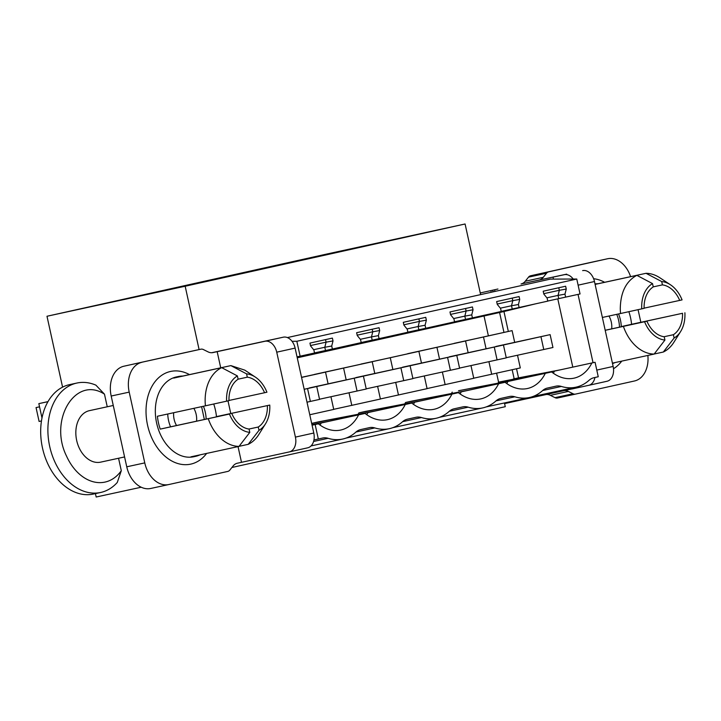 <?xml version="1.0" encoding="UTF-8"?>
<svg xmlns="http://www.w3.org/2000/svg" width="721" height="721" viewBox="0 0 721 721"><rect width="100%" height="100%" fill="white"/><g stroke="black" fill="none" stroke-linecap="round" stroke-linejoin="round"><path stroke-width="1.08" d="M48.01 401.615L38.835 403.634L41.998 418.018M47.992 401.651L38.835 403.634M95.424 493.615L96.172 497.012L141.208 487.225M480.619 294.601L465.09 223.988L326.919 254.008L46.991 316.258L62.583 387.159M595.068 362.275L554.458 371.117L595.068 362.275L598.25 376.759L593.942 377.714A19.764 14.123 -102.3 0 0 589.066 380.291A52.696 37.654 -102.3 0 1 575.926 387.186A52.696 37.654 -102.3 0 1 561.38 386.447A19.764 14.123 -102.3 0 0 555.927 386.168A19.764 14.123 -102.3 0 0 555.882 386.177L547.41 388.06A19.764 14.123 -102.3 0 0 542.525 390.638A52.696 37.654 -102.3 0 1 529.394 397.532A52.696 37.654 -102.3 0 1 514.839 396.793A19.764 14.123 -102.3 0 0 509.387 396.514A19.764 14.123 -102.3 0 0 509.341 396.523L500.725 398.443A19.764 14.123 -102.3 0 0 495.85 401.02A52.696 37.654 -102.3 0 1 482.709 407.915A52.696 37.654 -102.3 0 1 468.163 407.176A19.764 14.123 -102.3 0 0 462.711 406.896A19.764 14.123 -102.3 0 0 462.666 406.905L454.05 408.825A19.764 14.123 -102.3 0 0 449.174 411.394A52.696 37.654 -102.3 0 1 436.034 418.297A52.696 37.654 -102.3 0 1 421.488 417.549A19.764 14.123 -102.3 0 0 416.035 417.279A19.764 14.123 -102.3 0 0 415.981 417.288L407.374 419.198A19.764 14.123 -102.3 0 0 402.498 421.776A52.696 37.654 -102.3 0 1 389.358 428.671A52.696 37.654 -102.3 0 1 374.812 427.932A19.764 14.123 -102.3 0 0 369.359 427.652A19.764 14.123 -102.3 0 0 369.305 427.67L360.698 429.581A19.764 14.123 -102.3 0 0 355.823 432.158A52.696 37.654 -102.3 0 1 342.682 439.053A52.696 37.654 -102.3 0 1 328.136 438.314A19.764 14.123 -102.3 0 0 322.684 438.035A19.764 14.123 -102.3 0 0 322.629 438.044L318.322 438.999L315.14 424.525L318.376 423.813A43.476 31.066 -102.3 0 0 340.727 430.04A43.476 31.066 -102.3 0 0 358.589 414.863L365.051 413.43A43.476 31.066 -102.3 0 0 387.402 419.658A43.476 31.066 -102.3 0 0 405.265 404.49L411.727 403.048A43.476 31.066 -102.3 0 0 434.078 409.285A43.476 31.066 -102.3 0 0 451.941 394.108L458.403 392.666A43.476 31.066 -102.3 0 0 480.754 398.902A43.476 31.066 -102.3 0 0 498.626 383.725L505.079 382.292A43.476 31.066 -102.3 0 0 527.43 388.52A43.476 31.066 -102.3 0 0 545.301 373.343L551.619 371.937A43.476 31.066 -102.3 0 0 573.97 378.174A43.476 31.066 -102.3 0 0 591.842 362.996M231.91 467.487L505.268 406.698L504.439 402.958M465.09 223.988L185.171 286.237L46.991 316.258M178.628 287.58L203.71 282.046L178.628 287.58M112.097 301.829L97.218 305.145L112.116 301.883M298.674 260.344L283.921 263.625L298.683 260.398M252.134 270.69L237.245 274.007L252.143 270.745M365.34 246.059L390.412 240.535L365.34 246.059M205.458 281.073L190.569 284.38L205.467 281.127M158.782 291.455L143.894 294.763L158.791 291.5M225.303 277.197L250.385 271.673L225.303 277.197M271.979 266.815L297.061 261.29L271.979 266.815M318.664 256.442L343.737 250.908L318.664 256.442M427.499 232.234L411.88 235.713L427.508 232.279M199.095 349.577L185.171 286.237M287.373 337.572L550.357 279.108L576.764 279.027L580.044 293.952L547.762 301.045M297.043 356.868L314.536 353.002L313.878 349.991L310.571 345.909L309.949 343.088L332.39 338.095L333.012 340.916L331.723 346.026L332.381 349.027L361.212 342.619L360.554 339.609L357.246 335.526L356.625 332.705L379.066 327.713L379.688 330.533L378.399 335.644L379.057 338.645L407.888 332.237L407.23 329.236L403.922 325.144L403.3 322.323L425.741 317.339L426.363 320.16L425.075 325.261L425.741 328.271L454.563 321.854L453.906 318.853L450.598 314.771L449.976 311.95L472.417 306.957L473.039 309.778L471.75 314.879L472.417 317.889L501.248 311.481L500.581 308.471L497.274 304.388L496.652 301.567L519.102 296.574L519.715 299.395L518.435 304.505L519.093 307.506L547.78 301.126L547.122 298.124L543.814 294.042L543.192 291.221L565.634 286.228L566.255 289.049L564.967 294.15L565.634 297.16M519.093 307.506L501.23 311.391M472.417 317.889L454.545 321.773M425.741 328.271L407.87 332.156M379.057 338.645L361.194 342.529M332.381 349.027L314.518 352.911M516.533 368.764L518.534 377.858L559.19 370.062M508.323 331.444L503.952 311.526L535.036 303.965M514.244 380.066L458.538 390.719L507.917 381.472L551.619 371.937M553.322 373.226A43.476 31.066 77.7 0 0 554.458 371.117L498.572 382.148L496.598 373.199M518.534 377.858L513.325 378.985M506.782 383.572A43.476 31.066 77.7 0 0 507.917 381.472L545.301 373.343M287.391 337.581L550.357 279.108M558.766 298.656L558.045 295.403L546.878 297.827M564.967 294.15L558.045 295.403L559.334 290.293L543.733 293.681M566.255 289.049L559.334 290.293L558.775 287.751M300.125 356.201L296.836 341.276L292.041 341.294M296.836 341.276L576.764 279.027M297.25 357.814L503.952 311.526M514.163 378.822L512.171 369.738M503.961 332.39L499.581 312.499M498.031 383.166L498.572 382.148M488.369 335.779L484.079 316.267M311.805 424.002L312.184 423.263L318.646 421.821L374.343 411.168L411.727 403.048M358.139 414.269L358.86 412.881L365.322 411.448L421.028 400.795L458.403 392.666M404.814 403.895L405.535 402.498L411.997 401.065L467.704 390.412L505.079 382.292M451.49 393.513L452.22 392.125M361.014 364.159L418.883 351.352L390.268 357.715L392.864 369.512M514.677 342.331L512.099 330.624L454.23 343.43M314.32 374.451L372.207 361.726L314.338 374.541M407.671 353.696L465.559 340.97L407.689 353.786M473.742 378.192L520.301 367.926L517.516 355.246M454.212 343.34L483.485 336.986L486.08 348.784M488.919 361.699L491.686 374.289M483.485 336.986L512.099 330.624M311.977 424.75L327.667 421.551L311.932 424.561M327.667 421.551L365.051 413.43M320.079 425.093A43.476 31.066 77.7 0 0 321.205 422.984L358.589 414.863M366.755 414.71A43.476 31.066 77.7 0 0 367.881 412.61L405.265 404.49M312.184 423.263L374.343 411.168M372.189 340.141L371.477 336.887L378.399 335.644M379.688 330.533L372.766 331.786L372.207 329.245M360.311 339.312L371.477 336.887L372.766 331.786L357.165 335.175M301.54 377.317L325.522 372.108L301.567 377.434M309.769 414.746L333.733 409.42L330.939 396.73M328.1 383.824L325.522 372.108M413.43 404.328A43.476 31.066 77.7 0 0 414.566 402.228L451.941 394.108M358.86 412.881L421.028 400.795M418.874 329.767L418.153 326.505L425.075 325.261M426.363 320.16L419.442 321.404L418.883 318.862M406.986 328.938L418.153 326.505L419.442 321.404L403.841 324.792M333.706 409.33L380.409 399.037L377.615 386.357M374.776 373.442L372.207 361.726M343.593 368.089L346.188 379.895M349.027 392.801L351.794 405.4M460.106 393.954A43.476 31.066 77.7 0 0 461.242 391.845L498.626 383.725M405.535 402.498L467.704 390.412M465.55 319.385L464.829 316.131L471.75 314.879M473.039 309.778L466.117 311.021L465.559 308.48M453.662 318.556L464.829 316.131L466.117 311.021L450.517 314.41M360.996 364.069L390.268 357.715M380.391 398.947L427.084 388.655L424.299 375.974M421.461 363.06L418.883 351.352M395.703 382.427L398.47 395.018M512.225 309.003L511.513 305.749L518.435 304.505M519.715 299.395L512.793 300.648L512.234 298.106M500.347 308.173L511.513 305.749L512.793 300.648L497.202 304.037M427.066 388.574L473.76 378.282L470.975 365.592M468.136 352.686L465.559 340.97M436.944 347.333L439.54 359.13M442.379 372.045L445.145 384.644M318.322 438.999L313.959 439.954M312.067 425.192L315.14 424.525M312.067 425.183L318.376 423.813M325.513 350.523L324.801 347.27L313.635 349.694M333.012 340.916L326.09 342.16L324.801 347.27L331.723 346.026M325.531 339.618L326.09 342.16L310.49 345.548M36.05 407.581L39.538 406.824L36.05 407.581L39.105 421.47L41.476 420.947M304.172 389.259L316.744 386.528L319.565 399.398L307.011 402.174M304.181 389.304L316.744 386.528M307.552 388.574L310.381 401.444M309.228 388.159L363.42 376.146L366.25 389.016L319.529 399.218M309.192 387.979L363.42 376.146M354.227 378.192L357.057 391.061M355.913 377.777L410.096 365.772L412.926 378.633L366.205 388.835M355.868 377.597L410.096 365.772M400.903 367.809L403.733 380.679M402.588 367.404L456.772 355.39L459.601 368.26L412.881 378.453M402.543 367.214L456.772 355.39M447.579 357.436L450.409 370.297M449.264 357.021L503.447 345.008L506.277 357.877L459.556 368.07M449.219 356.841L503.447 345.008M494.264 347.053L497.093 359.923M495.94 346.639L550.123 334.634L552.953 347.495L506.241 357.697M495.904 346.459L550.123 334.634M540.939 336.671L543.769 349.541M571.735 388.096L571.933 388.98L588.588 385.356A13.176 9.22 77.5 0 1 588.588 385.356L607.001 381.265A13.176 9.22 77.5 0 1 606.974 381.274A13.176 9.22 77.5 0 0 613.147 366.448L594.474 281.523L578.116 285.165M589.706 262.633A26.353 18.827 77.7 0 0 589.643 262.651A26.353 18.827 77.7 0 0 589.58 262.66L530.629 275.773A6.615 4.732 77.7 0 0 528.52 277.143L525.258 281.235A13.176 9.409 77.7 0 1 521.04 283.975L566.688 274.133L553.007 277.152L553.431 279.099M494.624 289.788L494.985 291.401M537.686 395.496L537.875 396.334L571.915 388.934M504.583 403.607L537.875 396.334M594.933 377.489A13.176 9.22 77.5 0 1 588.624 385.356M593.05 362.717L578.035 294.402M553.007 277.152L564.264 274.701A13.176 9.22 77.5 0 1 573.195 279.036M557.784 298.873L572.789 367.124M564.264 274.701L539.056 280.063A13.176 9.409 77.7 0 0 543.274 277.315L546.536 273.232A6.615 4.732 77.7 0 1 548.645 271.862L607.596 258.749A26.353 18.827 77.7 0 1 607.659 258.74A26.353 18.827 77.7 0 1 630.596 276.648M492.785 290.193L493.146 291.816M520.445 399.479L520.589 400.137M490.848 290.653L491.199 292.248M546.365 394.486A13.176 9.409 77.7 0 1 550.348 395.333L555.017 397.659A6.615 4.732 77.7 0 0 557.495 398.01A6.615 4.732 77.7 0 0 557.504 398.01L575.493 394.099A6.615 4.732 77.7 0 0 575.52 394.099L634.471 380.985A26.353 18.827 77.7 0 0 647.864 355.435M555.017 397.659L573.033 393.747L568.364 391.422A13.176 9.409 77.7 0 0 564.381 390.575M573.033 393.747A6.615 4.732 77.7 0 0 575.502 394.099L557.495 398.01M638.067 309.67L640.843 322.296M582.64 270.618A13.176 9.22 77.5 0 1 594.474 281.523M492.686 290.248L493.038 291.834M646.016 273.304L661.707 281.56A29.642 21.179 -102.3 0 1 670.458 284.777L659.922 277.819A40.845 29.182 77.7 0 0 646.016 273.304L598.006 283.732A40.845 29.182 77.7 0 0 595.005 283.921M664.068 336.734L673.396 334.706A26.353 18.827 77.7 0 0 682.544 314.131A26.353 18.827 77.7 0 0 682.526 313.284L631.596 324.297A40.845 29.182 77.7 0 0 628.856 311.688M602.377 317.456L620.556 313.509A40.845 29.182 77.7 0 1 620.276 308.534C620.601 292.23 626.125 281.163 636.832 275.341L595.113 284.407M605.207 330.317L623.386 326.37A40.845 29.182 77.7 0 0 654.136 354.074L612.417 363.141M663.329 352.028A40.845 29.182 77.7 0 0 673.91 342.241L680.624 331.534A29.642 21.179 -102.3 0 1 674.117 338.014L663.329 352.028L654.181 354.02M612.517 363.564A40.845 29.182 77.7 0 0 615.13 362.546M670.458 284.777A29.642 21.179 -102.3 0 1 682.066 299.891L644.105 308.155M631.596 324.297L621.277 326.595A26.353 18.827 -102.3 0 0 618.537 313.941M682.526 313.284L621.277 326.595M684.896 312.761A29.642 21.179 -102.3 0 1 684.95 314.554A29.642 21.179 -102.3 0 1 680.624 331.534M652.523 283.605L653.244 286.913A26.353 18.827 77.7 0 0 644.096 307.488A26.353 18.827 77.7 0 0 644.114 308.336L641.753 308.858A29.642 21.179 -102.3 0 1 641.69 307.074A29.642 21.179 -102.3 0 1 652.523 283.605L636.832 275.341M653.235 286.868L662.437 284.876L661.707 281.56M605.189 330.272L646.944 321.205A26.353 18.827 77.7 0 0 664.203 336.752L664.933 340.06A29.642 21.179 -102.3 0 1 644.574 321.728L623.386 326.37M664.933 340.06L654.136 354.074M646.944 321.205L644.574 321.728M641.753 308.858L620.556 313.509M673.396 334.706L674.117 338.014M679.696 300.423A26.353 18.827 77.7 0 0 662.437 284.876M619.483 327.163A26.353 18.827 77.7 0 0 616.734 314.338M611.687 328.857A15.808 11.293 77.7 0 0 611.805 326.505A15.808 11.293 77.7 0 0 608.975 316.023M289.292 451.914L307.615 447.84A13.176 9.22 -102.5 0 0 307.642 447.84A13.176 9.22 -102.5 0 0 313.788 433.024L295.114 348.099A13.176 9.22 -102.5 0 0 283.281 337.185L211.749 352.722M168.669 484.566L150.788 488.45A26.353 18.827 77.7 0 1 150.725 488.468A26.353 18.827 77.7 0 1 126.752 466.802L111.187 396.036A26.353 18.827 77.7 0 1 123.913 366.214L200.88 349.189A6.615 4.732 77.7 0 0 200.88 349.189A6.615 4.732 77.7 0 1 203.367 349.541L208.036 351.866A13.176 9.409 77.7 0 0 212.974 352.578A13.176 9.409 77.7 0 0 213.001 352.569L264.904 341.276A13.176 9.22 -102.5 0 1 276.738 352.181L295.412 437.106L313.788 433.024M307.642 447.84L289.265 451.923A13.176 9.22 -102.5 0 0 289.265 451.923L237.335 463.224A13.176 9.409 77.7 0 0 233.117 465.973L229.864 470.056A6.615 4.732 77.7 0 1 227.755 471.426L168.804 484.539A26.353 18.827 77.7 0 1 168.732 484.557A26.353 18.827 77.7 0 1 144.768 462.891L129.203 392.125A26.353 18.827 77.7 0 1 141.929 362.303M123.913 366.214L182.864 353.11A6.615 4.732 77.7 0 0 182.873 353.101A6.615 4.732 77.7 0 0 182.864 353.11L200.88 349.189L182.873 353.101M217.165 351.641L220.725 367.818M227.989 400.867L230.765 413.503M238.038 446.596L241.49 462.305M289.265 451.923A13.176 9.22 -102.5 0 0 295.412 437.106M107.249 406.779L104.473 394.171L95.884 385.14A55.995 40.006 77.7 0 0 76.868 383.049A55.995 40.006 77.7 0 0 54.67 461.494A55.995 40.006 -102.3 0 0 100.643 492.479L93.433 494.047A55.995 40.006 -102.3 0 1 47.46 463.053A55.995 40.006 -102.3 0 1 69.658 384.608L76.868 383.049M104.473 394.171C75.633 375.199 48.361 419.865 66.584 456.213A46.766 33.418 77.7 0 0 121.299 470.687L118.559 458.25M121.299 470.687L117.28 482.457A55.995 40.006 -102.3 0 1 100.643 492.479M124.58 456.943L100.652 462.143A26.353 18.827 -102.3 0 1 79.022 447.561A26.353 18.827 -102.3 0 1 89.467 410.646L113.269 405.472M221.698 367.656L237.389 375.92A29.642 21.179 77.7 0 0 226.619 401.173L205.422 405.824A40.845 29.182 -102.3 0 1 221.698 367.656L173.689 378.092A40.845 29.182 -102.3 0 1 178.267 376.524A40.845 29.182 -102.3 0 1 182.873 376.047L182.882 376.092M255.333 377.092A29.642 21.179 77.7 0 0 246.573 373.875L247.303 377.182A26.353 18.827 -102.3 0 1 264.228 391.963A26.353 18.827 -102.3 0 1 264.562 392.738L266.932 392.206A29.642 21.179 77.7 0 0 266.229 390.566A29.642 21.179 77.7 0 0 255.333 377.092L244.789 370.134L230.882 365.61L182.873 376.047M208.252 418.685L229.449 414.043A29.642 21.179 77.7 0 0 230.143 415.684A29.642 21.179 77.7 0 0 249.799 432.375L239.011 446.389A40.845 29.182 -102.3 0 1 210.081 423.308A40.845 29.182 -102.3 0 1 208.252 418.685L160.242 429.121A40.845 29.182 -102.3 0 1 157.412 416.251L205.422 405.824M248.934 429.049L258.262 427.021L258.992 430.329A29.642 21.179 77.7 0 0 265.49 423.849L258.785 434.556A40.845 29.182 -102.3 0 1 248.195 444.343L239.048 446.335M199.996 454.861A40.845 29.182 -102.3 0 1 195.607 456.339A40.845 29.182 -102.3 0 1 190.993 456.817L239.011 446.389M213.722 404.003A40.845 29.182 -102.3 0 1 216.462 416.612L269.762 405.076A29.642 21.179 77.7 0 1 265.49 423.849M226.619 401.173L228.981 400.651A26.353 18.827 -102.3 0 1 238.119 379.228L237.389 375.92M167.732 414.007A26.353 18.827 77.7 0 0 170.562 426.823L160.242 429.121M229.449 414.043L170.562 426.823M246.573 373.875L230.882 365.61M238.101 379.183L247.303 377.182M258.992 430.329L248.195 444.343M216.462 416.612L269.762 405.076M206.143 418.91A26.353 18.827 77.7 0 0 203.403 406.256M264.562 392.738L228.972 400.47M231.811 413.512A26.353 18.827 -102.3 0 0 232.144 414.296A26.353 18.827 -102.3 0 0 249.069 429.067L249.799 432.375M267.392 405.599A26.353 18.827 -102.3 0 1 258.262 427.021M201.601 406.653L204.34 419.487M193.841 408.338A15.808 11.293 -102.3 0 1 194.76 410.123A15.808 11.293 -102.3 0 1 196.554 421.172M176.546 425.525A15.808 11.293 -102.3 0 1 175.509 423.524A15.808 11.293 -102.3 0 1 173.689 412.709M542.67 390.512L561.38 386.447M355.967 432.023L374.812 427.932M402.642 421.65L421.488 417.549M449.318 411.267L468.163 407.176M495.994 400.885L514.839 396.793M313.59 441.468L328.136 438.314M588.651 385.347L606.974 381.274M521.04 283.975L539.056 280.063M550.348 395.333L568.364 391.422M604.631 282.29A47.424 33.887 77.7 0 0 593.626 278.73M613.508 368.737A47.424 33.887 77.7 0 0 621.754 361.113M596.79 370.089L613.147 366.448M525.258 281.235L543.274 277.315M528.52 277.143L546.536 273.232M530.629 275.773L548.645 271.862M589.58 262.66L607.596 258.749M283.281 337.185L264.904 341.276M189.497 374.605A47.424 33.887 77.7 0 0 152.519 385.356A47.424 33.887 77.7 0 0 151.761 437.899A47.424 33.887 77.7 0 0 206.621 453.428M295.114 348.099L276.738 352.181M111.187 396.036L129.203 392.125M126.752 466.802L144.768 462.891M195.607 456.339L193.805 456.735A40.845 29.182 -102.3 0 1 160.269 434.132A40.845 29.182 -102.3 0 1 176.465 376.912L178.267 376.524M532.801 396.559L575.926 387.186M346.089 438.071L389.358 428.671M392.774 427.688L436.034 418.297M439.45 417.315L482.709 407.915M486.125 406.932L529.394 397.532M311.039 445.929L342.682 439.053M480.258 292.951L497.941 289.022M589.643 262.651L607.659 258.74M150.725 488.468L168.732 484.557"/></g></svg>
